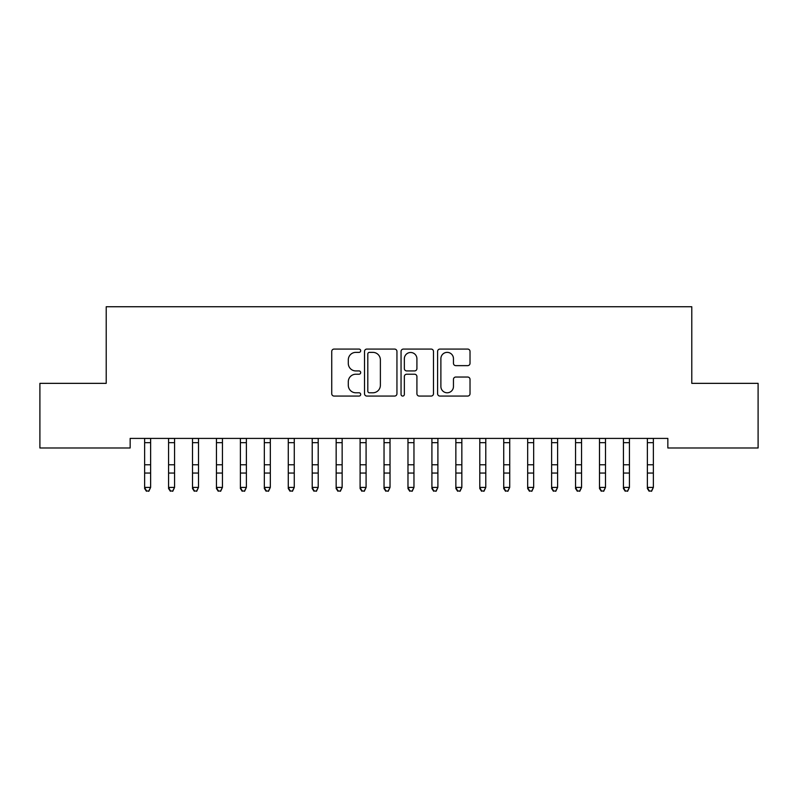 <?xml version="1.0" encoding="UTF-8"?>
<svg xmlns="http://www.w3.org/2000/svg" width="798" height="798" viewBox="0 0 798 798"><rect width="100%" height="100%" fill="white"/><g stroke="black" fill="none" stroke-linecap="round" stroke-linejoin="round"><path stroke-width="1.2" d="M360.696 350.721A1.646 1.646 0 0 0 359.05 349.075L334.083 349.075A2.354 2.354 0 0 0 331.739 351.429L331.739 393.723A2.354 2.354 0 0 0 334.083 396.067L359.05 396.067A1.646 1.646 0 0 0 360.696 394.431A1.646 1.646 0 0 0 359.05 392.786L355.818 392.786A7.521 7.521 0 0 1 348.297 385.264L348.297 381.733A7.521 7.521 0 0 1 355.818 374.222L359.05 374.222A1.646 1.646 0 0 0 360.696 372.576A1.646 1.646 0 0 0 359.05 370.93L355.818 370.93A7.521 7.521 0 0 1 348.297 363.409L348.297 359.888A7.521 7.521 0 0 1 355.818 352.367L359.05 352.367A1.646 1.646 0 0 0 360.696 350.721M467.678 365.644A2.354 2.354 0 0 0 470.022 363.29L470.022 351.429A2.354 2.354 0 0 0 467.678 349.075L439.947 349.075A2.354 2.354 0 0 0 437.593 351.429L437.593 393.723A2.354 2.354 0 0 0 439.947 396.067L467.678 396.067A2.354 2.354 0 0 0 470.022 393.723L470.022 379.389A2.354 2.354 0 0 0 467.678 377.035L455.808 377.035A2.354 2.354 0 0 0 453.454 379.389L453.454 386.501A6.284 6.284 0 0 1 447.169 392.786A6.284 6.284 0 0 1 440.885 386.501L440.885 358.651A6.284 6.284 0 0 1 447.169 352.367A6.284 6.284 0 0 1 453.454 358.651L453.454 363.29A2.354 2.354 0 0 0 455.808 365.644L467.678 365.644M667.846 438.411L130.154 438.411L130.154 447.987L39.9 447.987L39.9 383.349L106.214 383.349L106.214 306.741L691.786 306.741L691.786 383.349L758.1 383.349L758.1 447.987L667.846 447.987L667.846 438.411M396.945 351.429A2.354 2.354 0 0 0 394.591 349.075L366.861 349.075A2.354 2.354 0 0 0 364.516 351.429L364.516 393.723A2.354 2.354 0 0 0 366.861 396.067L394.591 396.067A2.354 2.354 0 0 0 396.945 393.723L396.945 351.429M403.409 349.075L431.139 349.075A2.354 2.354 0 0 1 433.484 351.429L433.484 393.723A2.354 2.354 0 0 1 431.139 396.067L419.269 396.067A2.354 2.354 0 0 1 416.915 393.723L416.915 376.566A2.354 2.354 0 0 0 414.571 374.222L406.701 374.222A2.354 2.354 0 0 0 404.347 376.566L404.347 394.431A1.646 1.646 0 0 1 402.701 396.067A1.646 1.646 0 0 1 401.055 394.431L401.055 351.429A2.354 2.354 0 0 1 403.409 349.075M369.454 352.367A1.646 1.646 0 0 0 367.808 354.013L367.808 391.14A1.646 1.646 0 0 0 369.454 392.786L372.856 392.786A7.521 7.521 0 0 0 380.377 385.264L380.377 359.888A7.521 7.521 0 0 0 372.856 352.367L369.454 352.367M416.915 358.771A6.284 6.284 0 0 0 410.631 352.487A6.284 6.284 0 0 0 404.347 358.771L404.347 368.576A2.354 2.354 0 0 0 406.701 370.93L414.571 370.93A2.354 2.354 0 0 0 416.915 368.576L416.915 358.771M144.638 439.658L144.638 487.408L150.623 487.408L148.827 491.259L146.433 490.81L148.827 491.259M150.623 439.658L150.623 487.408L148.827 490.81M144.338 438.411L144.638 439.159M150.623 439.159L150.922 438.411M146.433 491.259L144.638 488.546L144.638 487.408L146.433 490.81M168.578 439.658L168.578 487.408L174.562 487.408L172.767 491.259L170.373 490.81L172.767 491.259M174.562 439.658L174.562 487.408L172.767 490.81M192.518 439.658L192.518 487.408L198.502 487.408L196.707 491.259L194.313 490.81L196.707 491.259M198.502 439.658L198.502 487.408L196.707 490.81M168.278 438.411L168.578 439.159M174.562 439.159L174.862 438.411M170.373 491.259L168.578 488.546L168.578 487.408L170.373 490.81M192.218 438.411L192.518 439.159M198.502 439.159L198.802 438.411M194.313 491.259L192.518 488.546L192.518 487.408L194.313 490.81M216.458 439.658L216.458 487.408L222.443 487.408L220.647 491.259L218.253 490.81L220.647 491.259M222.443 439.658L222.443 487.408L220.647 490.81M240.398 439.658L240.398 487.408L246.383 487.408L244.587 491.259L242.193 490.81L244.587 491.259M246.383 439.658L246.383 487.408L244.587 490.81M216.158 438.411L216.458 439.159M222.443 439.159L222.742 438.411M218.253 491.259L216.458 488.546L216.458 487.408L218.253 490.81M240.098 438.411L240.398 439.159M246.383 439.159L246.682 438.411M242.193 491.259L240.398 488.546L240.398 487.408L242.193 490.81M264.338 439.658L264.338 487.408L270.322 487.408L268.527 491.259L266.133 490.81L268.527 491.259M270.322 439.658L270.322 487.408L268.527 490.81M264.038 438.411L264.338 439.159M270.322 439.159L270.622 438.411M266.133 491.259L264.338 488.546L264.338 487.408L266.133 490.81M288.278 439.658L288.278 487.408L294.262 487.408L292.467 491.259L290.073 490.81L292.467 491.259M294.262 439.658L294.262 487.408L292.467 490.81M287.978 438.411L288.278 439.159M294.262 439.159L294.562 438.411M290.073 491.259L288.278 488.546L288.278 487.408L290.073 490.81M312.218 439.658L312.218 487.408L318.203 487.408L316.407 491.259L314.013 490.81L316.407 491.259M318.203 439.658L318.203 487.408L316.407 490.81M336.158 439.658L336.158 487.408L342.143 487.408L340.347 491.259L337.953 490.81L340.347 491.259M342.143 439.658L342.143 487.408L340.347 490.81M360.098 439.658L360.098 487.408L366.083 487.408L364.287 491.259L361.893 490.81L364.287 491.259M366.083 439.658L366.083 487.408L364.287 490.81M384.038 439.658L384.038 487.408L390.023 487.408L388.227 491.259L385.833 490.81L388.227 491.259M390.023 439.658L390.023 487.408L388.227 490.81M407.978 439.658L407.978 487.408L413.963 487.408L412.167 491.259L409.773 490.81L412.167 491.259M413.963 439.658L413.963 487.408L412.167 490.81M431.918 439.658L431.918 487.408L437.903 487.408L436.107 491.259L433.713 490.81L436.107 491.259M437.903 439.658L437.903 487.408L436.107 490.81M455.858 439.658L455.858 487.408L461.843 487.408L460.047 491.259L457.653 490.81L460.047 491.259M461.843 439.658L461.843 487.408L460.047 490.81M479.798 439.658L479.798 487.408L485.783 487.408L483.987 491.259L481.593 490.81L483.987 491.259M485.783 439.658L485.783 487.408L483.987 490.81M503.738 439.658L503.738 487.408L509.723 487.408L507.927 491.259L505.533 490.81L507.927 491.259M509.723 439.658L509.723 487.408L507.927 490.81M527.678 439.658L527.678 487.408L533.663 487.408L531.867 491.259L529.473 490.81L531.867 491.259M533.663 439.658L533.663 487.408L531.867 490.81M551.618 439.658L551.618 487.408L557.603 487.408L555.807 491.259L553.413 490.81L555.807 491.259M557.603 439.658L557.603 487.408L555.807 490.81M575.558 439.658L575.558 487.408L581.543 487.408L579.747 491.259L577.353 490.81L579.747 491.259M581.543 439.658L581.543 487.408L579.747 490.81M599.498 439.658L599.498 487.408L605.483 487.408L603.687 491.259L601.293 490.81L603.687 491.259M605.483 439.658L605.483 487.408L603.687 490.81M623.438 439.658L623.438 487.408L629.423 487.408L627.627 491.259L625.233 490.81L627.627 491.259M629.423 439.658L629.423 487.408L627.627 490.81M311.918 438.411L312.218 439.159M318.203 439.159L318.502 438.411M314.013 491.259L312.218 488.546L312.218 487.408L314.013 490.81M335.858 438.411L336.158 439.159M342.143 439.159L342.442 438.411M337.953 491.259L336.158 488.546L336.158 487.408L337.953 490.81M359.798 438.411L360.098 439.159M366.083 439.159L366.382 438.411M361.893 491.259L360.098 488.546L360.098 487.408L361.893 490.81M383.738 438.411L384.038 439.159M390.023 439.159L390.322 438.411M385.833 491.259L384.038 488.546L384.038 487.408L385.833 490.81M407.678 438.411L407.978 439.159M413.963 439.159L414.262 438.411M409.773 491.259L407.978 488.546L407.978 487.408L409.773 490.81M431.618 438.411L431.918 439.159M437.903 439.159L438.202 438.411M433.713 491.259L431.918 488.546L431.918 487.408L433.713 490.81M455.558 438.411L455.858 439.159M461.843 439.159L462.142 438.411M457.653 491.259L455.858 488.546L455.858 487.408L457.653 490.81M479.498 438.411L479.798 439.159M485.783 439.159L486.082 438.411M481.593 491.259L479.798 488.546L479.798 487.408L481.593 490.81M503.438 438.411L503.738 439.159M509.723 439.159L510.022 438.411M505.533 491.259L503.738 488.546L503.738 487.408L505.533 490.81M527.378 438.411L527.678 439.159M533.663 439.159L533.962 438.411M529.473 491.259L527.678 488.546L527.678 487.408L529.473 490.81M551.318 438.411L551.618 439.159M557.603 439.159L557.902 438.411M553.413 491.259L551.618 488.546L551.618 487.408L553.413 490.81M575.258 438.411L575.558 439.159M581.543 439.159L581.842 438.411M577.353 491.259L575.558 488.546L575.558 487.408L577.353 490.81M599.198 438.411L599.498 439.159M605.483 439.159L605.782 438.411M601.293 491.259L599.498 488.546L599.498 487.408L601.293 490.81M623.138 438.411L623.438 439.159M629.423 439.159L629.722 438.411M625.233 491.259L623.438 488.546L623.438 487.408L625.233 490.81M647.378 439.658L647.378 487.408L653.363 487.408L651.567 491.259L649.173 490.81L651.567 491.259M653.363 439.658L653.363 487.408L651.567 490.81M647.078 438.411L647.378 439.159M653.363 439.159L653.662 438.411M649.173 491.259L647.378 488.546L647.378 487.408L649.173 490.81M150.902 438.461L144.358 438.461M150.623 464.775L144.638 464.775M150.623 473.054L144.638 473.054M150.623 442.661L144.638 442.661M174.842 438.461L168.298 438.461M174.562 464.775L168.578 464.775M174.562 473.054L168.578 473.054M174.562 442.661L168.578 442.661M198.782 438.461L192.238 438.461M198.502 464.775L192.518 464.775M198.502 473.054L192.518 473.054M198.502 442.661L192.518 442.661M222.722 438.461L216.178 438.461M222.443 464.775L216.458 464.775M222.443 473.054L216.458 473.054M222.443 442.661L216.458 442.661M246.662 438.461L240.118 438.461M246.383 464.775L240.398 464.775M246.383 473.054L240.398 473.054M246.383 442.661L240.398 442.661M270.602 438.461L264.058 438.461M270.322 464.775L264.338 464.775M270.322 473.054L264.338 473.054M270.322 442.661L264.338 442.661M294.542 438.461L287.998 438.461M294.262 464.775L288.278 464.775M294.262 473.054L288.278 473.054M294.262 442.661L288.278 442.661M318.482 438.461L311.938 438.461M318.203 464.775L312.218 464.775M318.203 473.054L312.218 473.054M318.203 442.661L312.218 442.661M342.422 438.461L335.878 438.461M342.143 464.775L336.158 464.775M342.143 473.054L336.158 473.054M342.143 442.661L336.158 442.661M366.362 438.461L359.818 438.461M366.083 464.775L360.098 464.775M366.083 473.054L360.098 473.054M366.083 442.661L360.098 442.661M390.302 438.461L383.758 438.461M390.023 464.775L384.038 464.775M390.023 473.054L384.038 473.054M390.023 442.661L384.038 442.661M414.242 438.461L407.698 438.461M413.963 464.775L407.978 464.775M413.963 473.054L407.978 473.054M413.963 442.661L407.978 442.661M438.182 438.461L431.638 438.461M437.903 464.775L431.918 464.775M437.903 473.054L431.918 473.054M437.903 442.661L431.918 442.661M462.122 438.461L455.578 438.461M461.843 464.775L455.858 464.775M461.843 473.054L455.858 473.054M461.843 442.661L455.858 442.661M486.062 438.461L479.518 438.461M485.783 464.775L479.798 464.775M485.783 473.054L479.798 473.054M485.783 442.661L479.798 442.661M510.002 438.461L503.458 438.461M509.723 464.775L503.738 464.775M509.723 473.054L503.738 473.054M509.723 442.661L503.738 442.661M533.942 438.461L527.398 438.461M533.663 464.775L527.678 464.775M533.663 473.054L527.678 473.054M533.663 442.661L527.678 442.661M557.882 438.461L551.338 438.461M557.603 464.775L551.618 464.775M557.603 473.054L551.618 473.054M557.603 442.661L551.618 442.661M581.822 438.461L575.278 438.461M581.543 464.775L575.558 464.775M581.543 473.054L575.558 473.054M581.543 442.661L575.558 442.661M605.762 438.461L599.218 438.461M605.483 464.775L599.498 464.775M605.483 473.054L599.498 473.054M605.483 442.661L599.498 442.661M629.702 438.461L623.158 438.461M629.423 464.775L623.438 464.775M629.423 473.054L623.438 473.054M629.423 442.661L623.438 442.661M653.642 438.461L647.098 438.461M653.363 464.775L647.378 464.775M653.363 473.054L647.378 473.054M653.363 442.661L647.378 442.661"/></g></svg>
